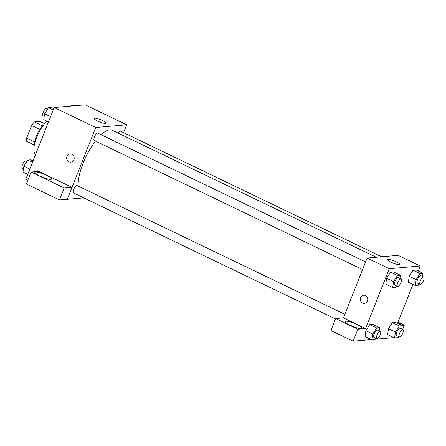 <?xml version="1.0" encoding="UTF-8"?>
<svg xmlns="http://www.w3.org/2000/svg" width="446" height="446" viewBox="0 0 446 446"><rect width="100%" height="100%" fill="white"/><g stroke="black" fill="none" stroke-linecap="round" stroke-linejoin="round"><path stroke-width="0.67" d="M42.548 125.839L34.426 121.931L39.856 121.457L44.583 123.726M34.732 141.99L26.604 138.076A12.689 4.404 115.7 0 0 26.727 141.376L34.331 145.034M26.604 138.076L31.594 125.482A12.689 4.404 115.7 0 1 34.426 121.931M39.761 129.412L31.594 125.482M34.593 143.813A13.107 4.549 -64.3 0 1 43.792 124.696M47.014 121.206A19.663 6.824 115.7 0 0 36.628 137.418A19.663 6.824 115.7 0 0 35.641 154.349M27.78 180.301L25.751 179.325L54.178 107.519L85.147 104.821L126.686 124.802L123.57 132.674M94.68 118.201A6.445 1.221 -158.4 0 1 101.643 120.136A6.445 1.221 -158.4 0 1 106.12 123.196A6.445 1.221 -158.4 0 1 99.681 121.959A6.445 1.221 -158.4 0 1 94.134 118.452A6.445 1.221 -158.4 0 1 94.68 118.201M83.781 197.868L67.29 199.306L95.723 127.5L54.178 107.519M95.723 127.5L126.686 124.802M70.072 153.993A4.098 3.763 -95 0 0 66.71 157.382A4.098 3.763 -95 0 0 68.946 161.814A4.098 3.763 85 0 1 66.71 157.382A4.098 3.763 85 0 1 70.072 153.993A4.098 3.763 85 0 1 74.175 157.75A4.098 3.763 85 0 1 70.786 162.154A4.098 3.763 85 0 1 68.946 161.814A4.098 3.763 -95 0 0 70.786 162.154M71.984 187.314L38.796 171.353L31.053 172.028L64.241 187.995L71.984 187.314L67.29 199.306M35.619 172.022A9.009 1.706 -158.4 0 1 45.358 174.726A9.009 1.706 -158.4 0 1 51.613 179.002A9.009 1.706 -158.4 0 1 42.604 177.274A9.009 1.706 -158.4 0 1 34.855 172.368A9.009 1.706 -158.4 0 1 35.619 172.022M45.403 178.277A9.009 1.706 21.6 0 0 39.884 176.092M64.241 187.995L59.508 199.959L67.246 199.284M31.053 172.028L26.314 183.997L59.508 199.959M365.592 261.925L97.841 133.142A4.098 1.422 115.7 0 0 94.781 136.214A4.098 1.422 115.7 0 0 94.29 140.523L362.565 269.562M344.836 314.341L77.086 185.558A4.098 1.422 115.7 0 0 73.696 189.388A4.098 1.422 115.7 0 0 73.534 192.94L335.492 318.935M381.603 256.785L120.448 131.169A4.098 1.422 115.7 0 0 118.051 133.059M376.251 257.247L112.275 130.277A35.262 12.237 115.7 0 0 101.142 134.725M95.455 141.081A35.262 12.237 115.7 0 0 83.107 163.264A35.262 12.237 115.7 0 0 78.178 186.082M343.437 317.881L335.648 318.533L357.848 329.215L365.592 328.54L343.437 317.881L367.125 258.044L398.094 255.346L420.249 266L418.27 270.995M335.648 318.533L330.91 330.503L353.109 341.179L371.317 339.59M375.153 339.255L393.924 337.622M397.76 337.288L399.661 336.881M397.927 322.386A9.009 1.706 -158.4 0 1 400.502 324.822A9.009 1.706 -158.4 0 1 400.491 324.839M355.579 327.47A9.009 1.706 21.6 0 0 350.06 325.285M345.795 321.215A9.009 1.706 -158.4 0 1 355.534 323.919A9.009 1.706 -158.4 0 1 361.79 328.195A9.009 1.706 -158.4 0 1 352.786 326.461A9.009 1.706 -158.4 0 1 345.031 321.56A9.009 1.706 -158.4 0 1 345.795 321.215M357.848 329.215L353.109 341.179M398.022 322.14L404.299 325.162L401.64 325.396M404.299 325.162L402.66 329.31M399.281 325.954L392.357 322.62L395.34 322.363L392.357 322.62L388.499 328.735L387.619 334.589L388.499 328.735L395.424 332.064L399.281 325.954L402.259 325.692L401.779 328.886M419.112 283.912L418.276 285.245L415.298 285.501L408.374 282.173L409.244 276.325M415.298 285.501L416.174 279.648L420.032 273.537L413.113 270.204L416.09 269.947L413.113 270.204L409.25 276.319L408.374 282.173M396.505 285.886L395.669 287.213L392.692 287.475L385.768 284.147L386.637 278.293M392.692 287.475L393.567 281.621L397.425 275.505L390.506 272.177L393.483 271.915L390.506 272.177L386.643 278.293L385.768 284.147M376.675 327.922L369.751 324.593L372.733 324.331L369.751 324.593L365.893 330.709L365.012 336.563L365.893 330.709L372.817 334.037L376.675 327.922L379.652 327.665L379.172 330.86M412.974 284.386L397.52 323.411M365.592 328.54L389.28 268.704L420.249 266M396.226 261.802A6.445 1.221 -158.4 0 1 399.677 264.394A6.445 1.221 -158.4 0 1 393.238 263.157A6.445 1.221 -158.4 0 1 387.697 259.65A6.445 1.221 -158.4 0 1 396.226 261.802M389.28 268.704L367.125 258.044M363.635 295.196A4.098 3.763 -95 0 0 360.273 298.586A4.098 3.763 -95 0 0 362.509 303.012A4.098 3.763 85 0 1 360.268 298.586A4.098 3.763 85 0 1 363.635 295.196A4.098 3.763 85 0 1 367.738 298.948A4.098 3.763 85 0 1 364.343 303.358A4.098 3.763 85 0 1 362.509 303.012A4.098 3.763 -95 0 0 364.349 303.358M397.425 275.505L400.408 275.249L399.928 278.443M401.093 279.001L398.323 277.668A4.098 1.422 115.7 0 0 394.933 281.504A4.098 1.422 115.7 0 0 394.771 285.05L397.542 286.382A4.098 1.422 115.7 0 0 400.597 283.31A4.098 1.422 115.7 0 0 401.093 279.001A4.098 1.422 115.7 0 0 397.704 282.831A4.098 1.422 115.7 0 0 397.542 286.382M393.567 281.621L386.643 278.293M400.408 275.249L393.483 271.915M420.032 273.537L423.014 273.275L422.535 276.47M423.7 277.027L420.929 275.695A4.098 1.422 115.7 0 0 417.54 279.53A4.098 1.422 115.7 0 0 417.378 283.082L420.149 284.414A4.098 1.422 115.7 0 0 423.204 281.337A4.098 1.422 115.7 0 0 423.7 277.027A4.098 1.422 115.7 0 0 420.31 280.863A4.098 1.422 115.7 0 0 420.149 284.414M416.174 279.648L409.25 276.319M423.014 273.275L416.09 269.947M375.755 338.302L374.919 339.629L371.936 339.891L372.817 334.037M380.338 331.417L377.572 330.085A4.098 1.422 115.7 0 0 374.183 333.92A4.098 1.422 115.7 0 0 374.021 337.466L376.792 338.798A4.098 1.422 115.7 0 0 379.847 335.727A4.098 1.422 115.7 0 0 380.338 331.417A4.098 1.422 115.7 0 0 376.954 335.247A4.098 1.422 115.7 0 0 376.792 338.798M371.936 339.891L365.012 336.563M379.652 327.665L372.733 324.331M398.362 336.329L397.525 337.661L394.543 337.917L395.424 332.064M402.944 329.443L400.179 328.117A4.098 1.422 115.7 0 0 396.789 331.947A4.098 1.422 115.7 0 0 396.628 335.498L399.399 336.83A4.098 1.422 115.7 0 0 402.454 333.753A4.098 1.422 115.7 0 0 402.944 329.443A4.098 1.422 115.7 0 0 399.56 333.279A4.098 1.422 115.7 0 0 399.399 336.83M394.543 337.917L387.619 334.589M402.259 325.692L395.34 322.363M48.48 121.914L43.741 119.634L44.617 113.78L48.475 107.664L51.457 107.408L53.782 108.523M50.565 116.64L44.617 113.78M53.219 109.945L48.475 107.664M47.638 108.991L46.601 108.495A4.098 1.422 115.7 0 0 43.217 112.331A4.098 1.422 115.7 0 0 43.056 115.876L44.221 116.439M70.847 106.064L71.081 105.696L74.064 105.434L74.683 105.73M71.706 105.992L71.081 105.696M27.73 174.33L22.986 172.05L23.867 166.196L27.724 160.081L30.702 159.824L33.026 160.939M29.815 169.056L23.867 166.196M32.463 162.361L27.724 160.081M26.888 161.407L25.851 160.911A4.098 1.422 115.7 0 0 22.462 164.747A4.098 1.422 115.7 0 0 22.3 168.293L23.465 168.856"/></g></svg>
